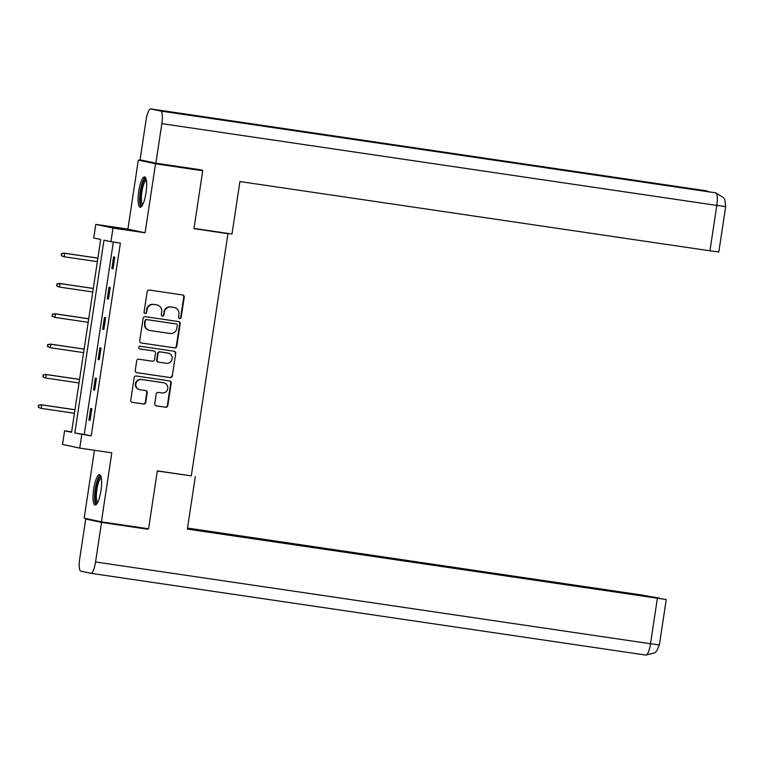 <?xml version="1.0" encoding="UTF-8"?>
<svg xmlns="http://www.w3.org/2000/svg" width="764" height="764" viewBox="0 0 764 764"><rect width="100%" height="100%" fill="white"/><g stroke="black" fill="none" stroke-linecap="round" stroke-linejoin="round"><path stroke-width="1.15" d="M179.655 318.559A1.347 1.308 102.1 0 0 181.154 317.423L184.22 297.148A1.929 1.872 102.1 0 0 182.653 294.971L149.305 290.053A1.929 1.872 102.1 0 0 147.156 291.686L144.09 311.96A1.347 1.308 102.1 0 0 145.189 313.488A1.347 1.308 102.1 0 0 146.688 312.342L147.089 309.716A6.179 5.988 102.1 0 1 153.936 304.483L156.715 304.893A6.179 5.988 102.1 0 1 161.72 311.874L161.328 314.501A1.347 1.308 102.1 0 0 162.417 316.029A1.347 1.308 102.1 0 0 163.916 314.883L164.317 312.256A6.179 5.988 102.1 0 1 171.165 307.023L173.944 307.434A6.179 5.988 102.1 0 1 178.948 314.415L178.556 317.041A1.347 1.308 102.1 0 0 179.655 318.559M179.339 318.473A1.347 1.308 102.1 0 0 180.686 317.318L183.752 297.043A1.929 1.872 102.1 0 0 182.51 294.942M144.883 313.402A1.347 1.308 102.1 0 0 146.22 312.237L147.089 309.716M162.111 315.943A1.347 1.308 102.1 0 0 163.458 314.778L164.317 312.256M100.963 490.641A15.337 3.705 -81.6 0 0 99.568 474.692A15.337 3.705 -81.6 0 0 93.705 489.084A15.337 3.705 -81.6 0 0 95.099 505.033A15.337 3.705 -81.6 0 0 100.963 490.641M146 192.853A15.337 3.705 -81.6 0 0 144.606 176.904A15.337 3.705 -81.6 0 0 138.742 191.296A15.337 3.705 -81.6 0 0 140.137 207.245A15.337 3.705 -81.6 0 0 146 192.853M154.748 403.688A1.929 1.872 102.1 0 0 156.314 405.875L165.673 407.25A1.929 1.872 102.1 0 0 167.813 405.617L171.212 383.098A1.929 1.872 102.1 0 0 169.656 380.921L136.298 376.003A1.929 1.872 102.1 0 0 134.158 377.636L130.759 400.155A1.929 1.872 102.1 0 0 132.315 402.332L143.622 404.003A1.929 1.872 102.1 0 0 145.762 402.37L147.223 392.734A1.929 1.872 102.1 0 0 145.657 390.547L140.051 389.726A5.167 5.014 102.1 0 1 135.897 383.729A5.167 5.014 102.1 0 1 141.598 379.517L163.553 382.754A5.167 5.014 102.1 0 1 167.708 388.742A5.167 5.014 102.1 0 1 162.006 392.963L158.349 392.419A1.929 1.872 102.1 0 0 156.209 394.052L154.748 403.688M81.786 434.496L79.733 448.105L62.524 444.419L64.577 430.81L71.558 432.3L100.714 239.476L93.743 237.986L95.796 224.377L113.005 228.064L110.952 241.672L103.971 240.173L74.815 432.997L91.231 435.891L120.387 243.067L110.952 241.672M193.111 168.682L202.727 170.744L193.96 228.665L227.939 233.679L191.306 475.876L157.336 470.863L148.569 528.793L101.383 521.841L111.821 452.832L79.733 448.105M202.727 170.744L155.531 163.792L138.322 160.106L127.894 229.105L95.796 224.377M127.894 229.105L145.093 232.791L155.531 163.792M145.093 232.791L113.005 228.064M174.641 347.916A1.929 1.872 102.1 0 0 176.79 346.273L180.189 323.764A1.929 1.872 102.1 0 0 178.623 321.587L145.275 316.668A1.929 1.872 102.1 0 0 143.135 318.301L139.726 340.82A1.929 1.872 102.1 0 0 141.292 342.998L174.182 347.811A1.929 1.872 102.1 0 0 176.322 346.178L179.721 323.659A1.929 1.872 102.1 0 0 178.489 321.558M175.701 353.436L172.301 375.945A1.929 1.872 102.1 0 1 170.152 377.578L136.804 372.67A1.929 1.872 102.1 0 1 135.247 370.483L136.699 360.847A1.929 1.872 102.1 0 1 138.838 359.214L152.37 361.21A1.929 1.872 102.1 0 0 154.509 359.577L155.474 353.178A1.929 1.872 102.1 0 0 153.908 351.001L139.831 348.928A1.347 1.308 102.1 0 1 138.742 347.353A1.347 1.308 102.1 0 1 140.232 346.254L174.135 351.249A1.929 1.872 102.1 0 1 175.701 353.436L172.301 375.945M94.44 450.273L84.174 518.154L101.383 521.841M148.273 161.567L138.322 160.106M227.939 233.679L224.272 232.886M113.339 242.026L84.25 434.391L91.231 435.891M113.616 256.866L111.859 268.527L113.015 268.775L114.781 257.115L113.616 256.866M109.032 287.188L107.266 298.848L108.431 299.096L110.197 287.436L109.032 287.188M104.448 317.509L102.682 329.169L103.847 329.418L105.613 317.757L104.448 317.509M99.864 347.83L98.098 359.5L99.263 359.748L101.029 348.078L99.864 347.83M95.28 378.161L93.514 389.821L94.679 390.07L96.436 378.409L95.28 378.161M90.687 408.482L88.93 420.143L90.085 420.391L91.852 408.73L90.687 408.482M71.625 431.851L64.577 430.81M84.25 434.391L74.815 432.997M111.859 268.527L113.034 268.699M107.266 298.848L108.44 299.02M102.682 329.169L103.856 329.341M98.098 359.5L99.272 359.672M93.514 389.821L94.688 389.993M88.93 420.143L90.104 420.315M174.316 307.5L173.848 307.405A6.179 5.988 102.1 0 0 173.485 307.338L173.944 307.434M163.849 312.161A6.179 5.988 102.1 0 1 170.706 306.927L173.485 307.338M157.088 304.96L156.62 304.865A6.179 5.988 102.1 0 0 156.248 304.798L156.715 304.893M146.621 309.621A6.179 5.988 102.1 0 1 153.468 304.387L156.248 304.798M140.968 342.921L174.182 347.811M177.277 325.483A1.347 1.308 102.1 0 0 176.188 323.955L146.908 319.638A1.347 1.308 102.1 0 0 145.408 320.784L144.988 323.554A6.179 5.988 102.1 0 0 150.002 330.526L170.009 333.476A6.179 5.988 102.1 0 0 176.856 328.243L177.277 325.483M149.629 330.459L149.161 330.363A6.179 5.988 102.1 0 1 144.53 323.449L144.95 320.679A1.347 1.308 102.1 0 1 146.449 319.543L175.72 323.85M136.479 372.584L169.694 377.483A1.929 1.872 102.1 0 0 171.833 375.85M153.679 350.953A1.929 1.872 102.1 0 0 153.449 350.905L139.554 348.852M166.399 363.272A5.167 5.014 102.1 0 0 172.101 359.061A5.167 5.014 102.1 0 0 167.946 353.073L160.211 351.927A1.929 1.872 102.1 0 0 158.072 353.56L157.097 359.959A1.929 1.872 102.1 0 0 158.664 362.136L166.399 363.272M168.252 353.121L167.793 353.025A5.167 5.014 102.1 0 0 167.478 352.968L167.946 353.073M158.205 362.041A1.929 1.872 102.1 0 1 156.639 359.854L157.604 353.465A1.929 1.872 102.1 0 1 159.743 351.832L167.478 352.968M175.243 353.331A1.929 1.872 102.1 0 0 174.001 351.23M163.859 382.812L163.391 382.707A5.167 5.014 102.1 0 0 163.085 382.649L163.553 382.754M139.745 389.669L139.277 389.564A5.167 5.014 102.1 0 1 135.429 383.633A5.167 5.014 102.1 0 1 141.13 379.412L163.085 382.649M131.991 402.256L143.155 403.898A1.929 1.872 102.1 0 0 145.294 402.265L146.755 392.629A1.929 1.872 102.1 0 0 145.513 390.528M155.99 405.789L165.205 407.155A1.929 1.872 102.1 0 0 167.345 405.512L170.754 383.003A1.929 1.872 102.1 0 0 169.512 380.902M61.426 253.543L61.597 255.587L61.426 253.543L64.644 253.266L64.119 256.761L97.362 261.66M61.597 255.587L63.278 256.58L61.13 255.482M61.894 253.638L64.644 253.266L97.897 258.165M63.813 253.085L97.897 258.108M142.324 205.392A13.274 3.209 98.4 0 1 140.175 198.277A13.274 3.209 98.4 0 1 142.324 184.621A13.274 3.209 98.4 0 1 146.163 179.301M146.363 180.285A12.291 2.97 -81.6 0 0 141.388 197.971A12.291 2.97 -81.6 0 0 142.792 204.513M145.361 177.401A15.242 3.677 -81.6 0 0 139.621 199.156A15.242 3.677 -81.6 0 0 141.006 206.987M97.286 503.18A13.274 3.209 98.4 0 1 95.137 496.065A13.274 3.209 98.4 0 1 97.286 482.409A13.274 3.209 98.4 0 1 101.125 477.099M101.325 478.073A12.291 2.97 -81.6 0 0 96.35 495.76A12.291 2.97 -81.6 0 0 97.754 502.301M100.332 475.189A15.242 3.677 -81.6 0 0 94.583 496.953A15.242 3.677 -81.6 0 0 95.968 504.775M193.999 228.426L231.989 234.023L239.925 181.545L709.937 250.812L716.794 205.42L161.853 123.634L155.866 163.19L202.116 170.009L202.03 170.592M161.853 123.634A12.09 2.922 -81.6 0 0 160.793 111.066L274.056 127.76L263.962 125.602L150.709 108.908L160.793 111.066M150.709 108.908A12.09 2.922 -81.6 0 0 150.661 108.899A12.09 2.922 -81.6 0 0 146.039 120.254L140.051 159.81L155.866 163.19M725.676 206.586L724.902 200.025L723.632 197.723L715.744 192.853A12.09 2.922 -81.6 0 1 716.794 205.42L725.676 206.586L718.809 251.977L709.937 250.812M706.433 191.487A12.09 2.922 -81.6 0 0 705.649 190.694L709.374 191.917M157.308 471.016L191.315 475.848M195.297 476.612L187.361 529.099L666.246 599.53L187.428 528.688M90.983 573.325L645.838 655.092A12.09 2.922 -81.6 0 0 645.886 655.101L90.935 573.315A12.09 2.922 -81.6 0 1 90.887 573.306L80.803 571.147A12.09 2.922 -81.6 0 1 79.742 558.579L85.73 519.023L93.781 520.208M90.935 573.315A12.09 2.922 -81.6 0 0 95.557 561.97L101.545 522.414L85.73 519.023M659.103 598.202L641.559 594.975L187.524 528.058M659.141 597.983L187.457 528.468M101.545 522.414L147.786 529.223L139.573 527.466M147.786 529.223L147.872 528.688M56.842 283.864L57.014 285.908L56.842 283.864L60.06 283.587L59.535 287.083L92.778 291.982M57.014 285.908L58.694 286.911L56.546 285.803M57.3 283.96L60.06 283.587L93.303 288.486M59.22 283.406L93.313 288.429M52.248 314.185L52.42 316.229L52.248 314.185L55.476 313.909L54.941 317.413L88.194 322.312M52.42 316.229L54.941 317.413L51.962 316.134M52.716 314.291L55.476 313.909L88.719 318.808M54.636 313.727L88.729 318.75M47.664 344.507L47.836 346.55L47.664 344.507L50.892 344.23L50.357 347.735L83.61 352.634M47.836 346.55L50.357 347.735L47.368 346.455M48.132 344.612L50.892 344.23L84.135 349.129M50.052 344.058L84.145 349.081M43.08 374.837L43.252 376.881L43.08 374.837L46.298 374.561L45.773 378.056L79.017 382.955M43.252 376.881L44.933 377.874L42.784 376.776M43.548 374.933L46.298 374.561L79.551 379.46M45.468 374.379L79.561 379.402M38.496 405.159L38.668 407.202L38.496 405.159L41.714 404.882L41.189 408.377L74.433 413.276M38.668 407.202L40.349 408.196L38.2 407.097M38.954 405.254L41.714 404.882L74.968 409.781M40.884 404.7L74.968 409.724M715.744 192.853L274.056 127.76M263.962 125.602L705.649 190.694A12.09 2.922 -81.6 0 0 705.611 190.685A12.09 2.922 -81.6 0 0 705.564 190.675M95.557 561.97L650.508 643.746L657.374 598.365M645.886 655.101A12.09 2.922 -81.6 0 0 650.508 643.746L659.38 644.911L656.744 650.909L654.853 652.742L645.886 655.101M706.366 190.819L150.661 108.899M666.246 599.53L659.38 644.911"/></g></svg>
